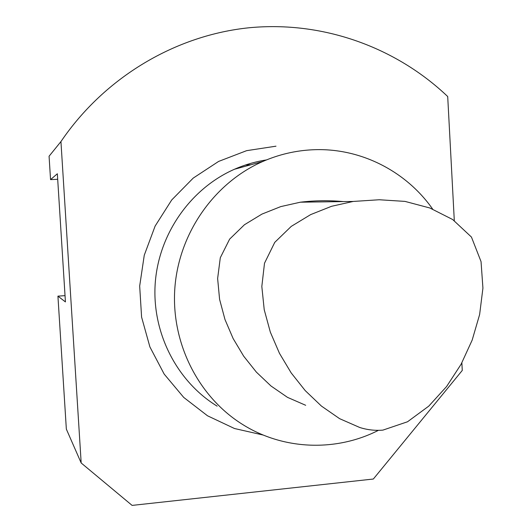 <?xml version="1.0" encoding="UTF-8"?>
<svg xmlns="http://www.w3.org/2000/svg" width="532" height="532" viewBox="0 0 532 532"><rect width="100%" height="100%" fill="white"/><g stroke="black" fill="none" stroke-linecap="round" stroke-linejoin="round"><path stroke-width="0.8" d="M382.887 430.122C374.98 430.767 367.233 429.876 359.659 427.455L339.615 418.671L321.434 406.076L305.248 390.641L291.19 372.919L279.46 353.315L270.336 332.141L264.224 309.724L261.824 286.482L264.504 263.22L274.751 242.373L291.257 226.379L310.655 214.609L331.502 206.316L353.168 201.448L379.223 199.753L404.992 201.395L429.816 207.979L452.672 219.53L471.452 237.066L481.041 261.598L482.93 288.111L479.625 314.538L472.17 340.108L461.078 364.287L446.581 386.545L428.752 406.142L407.525 421.77L382.887 430.122M305.681 405.291L287.499 397.364L271.014 386.013L256.364 372.114L243.669 356.161L233.122 338.525L224.97 319.486L219.59 299.356L217.628 278.522L220.301 257.734L229.638 239.121L244.461 224.73L261.943 214.097L280.77 206.602L300.38 202.193C314.804 200.471 329.115 200.271 343.313 201.588M57.689 179.284L50.553 179.623L57.343 173.765L65.429 301.923L57.928 296.144L66.347 429.125L81.183 462.986L132.102 505.4L373.344 479.026L462.268 370.438L461.862 362.844M454.301 220.614L447.705 96.531C396.041 47.308 323.077 20.761 249.481 27.724C176.025 35.119 104.877 76.854 60.941 141.579L81.183 462.986M57.928 296.144L65.037 295.652M245.485 165.006L250.885 164.754M50.553 179.623L49.07 156.235L60.941 141.579M378.325 430.381C336.503 451.708 284.181 450.232 243.397 424.962C198.596 397.524 170.858 343.027 174.855 288.045C178.912 233.069 214.323 182.769 262.695 161.522C278.835 154.48 295.539 150.563 312.803 149.771C359.858 147.504 405.803 170.845 432.602 209.023M217.142 406.155C176.644 381.318 151.653 332.32 155.244 282.958C158.882 233.601 190.775 188.421 234.499 169.243C244.806 164.734 255.453 161.628 266.446 159.933M263.327 435.076L234.479 428.513L207.52 415.791L183.706 397.404L164.182 374.102L149.904 346.931L141.592 317.112L139.677 286.056L144.265 255.22L155.125 226.067L171.716 199.959L193.222 178.094L218.592 161.435L246.615 150.669L275.988 146.187M353.168 201.448L300.38 202.193M234.499 169.243L262.695 161.522"/></g></svg>
